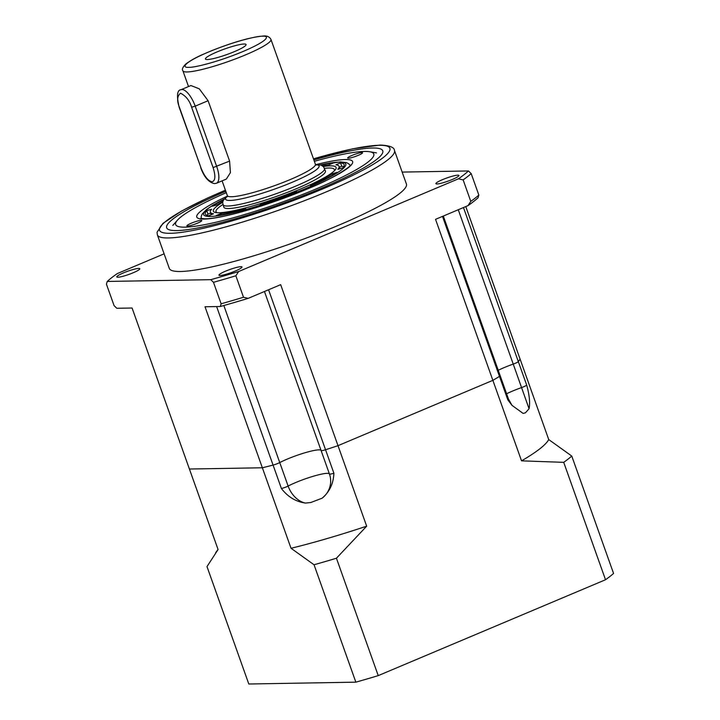 <?xml version="1.0" encoding="UTF-8"?>
<svg xmlns="http://www.w3.org/2000/svg" width="720" height="720" viewBox="0 0 720 720"><rect width="100%" height="100%" fill="white"/><g stroke="black" fill="none" stroke-linecap="round" stroke-linejoin="round"><path stroke-width="1.08" d="M229.599 161.1L213.102 167.589C215.739 176.094 215.388 180.828 212.049 181.782C208.071 180.954 204.372 176.292 200.961 167.805L179.208 107.352C176.472 95.886 177.066 90.009 180.999 89.721L190.908 85.536L199.278 88.821L208.098 100.719L229.599 161.1L230.409 172.647L226.359 179.055M234.414 51.624A21.573 2.997 -19.6 0 0 246.087 44.784A21.573 2.997 -19.6 0 0 217.071 51.921A21.573 2.997 -19.6 0 0 205.569 59.211A21.573 2.997 -19.6 0 0 234.414 51.624M506.592 393.759A25.164 3.492 160.4 0 1 512.55 391.068A25.164 3.492 160.4 0 1 521.595 387.567A5.751 0.801 -19.6 0 0 523.665 386.766A5.751 0.801 -19.6 0 0 526.689 385.092C529.443 395.064 530.235 402.948 529.065 408.744L525.429 412.812L523.107 413.406L512.019 405.378L507.825 399.852L499.464 376.371A176.175 24.453 160.4 0 1 492.867 380.34L521.532 460.845L563.715 462.339L605.52 579.744A201.348 27.945 -19.6 0 0 613.566 573.453L571.761 456.048A201.348 27.945 160.4 0 1 563.715 462.339M465.777 206.577L520.074 359.064A176.175 24.453 160.4 0 1 518.328 361.611A5.751 0.801 160.4 0 1 515.304 363.285A5.751 0.801 160.4 0 1 513.234 364.086A25.164 3.492 -19.6 0 0 504.189 367.587A25.164 3.492 -19.6 0 0 498.231 370.278A25.164 3.492 -19.6 0 1 513.234 364.086L529.065 408.744M329.427 473.949A25.164 3.492 -19.6 0 0 295.605 482.58A25.164 3.492 -19.6 0 0 288.117 486.054L279.756 462.573A25.164 3.492 -19.6 0 1 305.289 452.673A25.164 3.492 -19.6 0 1 321.066 450.468A25.164 3.492 -19.6 0 0 287.244 459.099A25.164 3.492 -19.6 0 0 279.756 462.573A5.751 0.801 160.4 0 1 278.046 463.365A5.751 0.801 160.4 0 1 273.069 465.075A176.175 24.453 160.4 0 1 262.359 467.775L189.414 469.026L218.079 549.531L207 566.595L248.805 684L355.851 682.164A201.348 27.945 -19.6 0 0 378.234 675.621L605.52 579.744M310.806 502.515L305.487 503.064C295.956 501.786 287.937 496.953 281.43 488.556L273.069 465.075A176.175 24.453 160.4 0 1 262.359 467.775L189.414 469.026L132.084 308.016L116.793 308.277L114.075 305.622L106.434 284.157L107.235 281.448L210.753 279.675A198.468 27.549 -19.6 0 0 238.653 271.521L235.863 275.787L243.504 297.252L248.202 298.35L280.665 284.661L338.004 445.671A176.175 24.453 160.4 0 1 325.539 449.739A5.751 0.801 160.4 0 1 321.075 450.504A5.751 0.801 160.4 0 1 321.075 450.495A5.751 0.801 160.4 0 1 321.075 450.495L329.436 473.976A21.573 21.366 -17.8 0 1 322.074 498.213L310.806 502.515M463.473 207.54L518.328 361.611A176.175 24.453 160.4 0 0 520.074 359.064L548.739 439.569L571.761 456.048M548.739 439.569A176.175 24.453 160.4 0 1 521.532 460.845M443.313 216.045L500.157 375.669A5.751 0.801 160.4 0 1 499.464 376.371A176.175 24.453 160.4 0 1 492.867 380.34L338.004 445.671L366.669 526.176L336.429 558.225L378.234 675.621M355.851 682.164L314.046 564.759L291.024 548.28L205.02 306.765L220.311 306.504A198.468 27.549 -19.6 0 0 248.202 298.35M468 205.632A198.468 27.549 -19.6 0 0 478.026 197.793L478.836 195.075A201.348 27.945 -19.6 0 1 470.79 201.375L468 205.632L435.537 219.33L492.867 380.34L338.004 445.671A176.175 24.453 160.4 0 1 325.539 449.739L333.9 473.22C333.432 483.66 329.49 491.985 322.074 498.213M291.024 548.28A176.175 24.453 -19.6 0 0 366.669 526.176M336.429 558.225A201.348 27.945 160.4 0 1 314.046 564.759M227.403 195.822L223.227 200.403L222.651 202.752L223.839 207.198A53.928 7.488 -19.6 0 0 296.784 188.541A53.928 7.488 -19.6 0 0 325.458 171.018L323.568 166.815L321.192 165.168L315.504 164.457M222.885 204.516A62.82 8.721 -19.6 0 0 217.152 212.715M222.678 202.329A65.169 9.045 -19.6 0 0 215.667 212.535A65.169 9.045 -19.6 0 0 301.473 188.613A65.169 9.045 -19.6 0 0 335.16 169.983A65.169 9.045 -19.6 0 0 323.271 166.509M334.125 171.063A62.82 8.721 -19.6 0 0 324.495 168.336M322.551 165.906A68.31 9.477 160.4 0 1 328.536 165.024L333.153 163.071A73.71 10.233 -19.6 0 0 320.985 165.087M335.916 164.835A68.31 9.477 160.4 0 1 339.075 166.383A68.31 9.477 160.4 0 1 337.824 169.344L342.666 167.922A73.71 10.233 -19.6 0 0 344.151 164.574A73.71 10.233 -19.6 0 0 340.533 162.882L335.916 164.835M245.7 208.386A68.31 9.477 160.4 0 1 220.896 213.579L216.279 215.532A73.71 10.233 -19.6 0 0 244.017 209.727L245.7 208.386M223.56 199.782A73.71 10.233 -19.6 0 0 212.337 206.244L217.188 204.822A68.31 9.477 160.4 0 1 222.858 201.402M312.381 185.292A73.71 10.233 -19.6 0 0 337.095 172.359L332.253 173.781A68.31 9.477 160.4 0 1 310.149 185.355L312.381 185.292M260.028 205.02A73.71 10.233 -19.6 0 0 297.117 191.763L294.885 191.826A68.31 9.477 160.4 0 1 261.72 203.679L260.028 205.02M206.766 210.681A73.71 10.233 -19.6 0 0 205.281 214.029A73.71 10.233 -19.6 0 0 208.899 215.721L213.516 213.768A68.31 9.477 160.4 0 1 210.357 212.22A68.31 9.477 160.4 0 1 211.608 209.259L206.766 210.681L207.963 214.038A73.71 10.233 -19.6 0 0 206.937 215.325M210.717 213.228L207.963 214.038M261.972 204.399L261.72 203.679M295.146 192.555L294.885 191.826M332.712 175.077L332.253 173.781M221.346 214.848L220.896 213.579M343.692 166.626A73.71 10.233 -19.6 0 0 341.73 166.23L339.372 167.229M341.73 166.23L340.533 162.882M220.041 275.481A12.222 1.701 -19.6 0 0 233.262 271.854A12.222 1.701 -19.6 0 0 241.992 266.985A12.222 1.701 -19.6 0 0 240.903 266.679A12.222 1.701 -19.6 0 0 227.682 270.315A12.222 1.701 -19.6 0 0 218.952 275.184A12.222 1.701 -19.6 0 0 220.041 275.481M436.986 183.969A12.222 1.701 -19.6 0 0 450.207 180.333A12.222 1.701 -19.6 0 0 458.928 175.464A12.222 1.701 -19.6 0 0 457.848 175.167A12.222 1.701 -19.6 0 0 444.618 178.794A12.222 1.701 -19.6 0 0 435.897 183.663A12.222 1.701 -19.6 0 0 436.986 183.969M117.864 277.236A12.222 1.701 -19.6 0 0 131.094 273.609A12.222 1.701 -19.6 0 0 139.815 268.731A12.222 1.701 -19.6 0 0 138.726 268.434A12.222 1.701 -19.6 0 0 125.505 272.061A12.222 1.701 -19.6 0 0 116.784 276.93A12.222 1.701 -19.6 0 0 117.864 277.236M268.578 289.764L325.539 449.739A5.751 0.801 160.4 0 1 321.588 450.648A5.751 0.801 160.4 0 1 321.075 450.504L329.436 473.985A5.751 0.801 -19.6 0 0 329.436 473.985A5.751 0.801 -19.6 0 0 333.9 473.22M225.81 191.286A114.696 15.921 -19.6 0 0 168.858 229.662A114.696 15.921 -19.6 0 0 176.85 230.589A114.696 15.921 -19.6 0 0 292.554 199.737A114.696 15.921 -19.6 0 0 382.257 153.675A114.696 15.921 -19.6 0 0 372.591 148.014A114.696 15.921 -19.6 0 0 313.875 159.93M394.461 150.444A125.838 17.469 -19.6 0 1 304.677 200.601A125.838 17.469 -19.6 0 1 168.534 237.951A125.838 17.469 -19.6 0 1 157.365 234.873L169.308 268.416A125.838 17.469 -19.6 0 0 180.477 271.494A125.838 17.469 -19.6 0 0 316.62 234.144A125.838 17.469 -19.6 0 0 406.404 183.987L394.461 150.444C394.326 147.276 389.556 145.485 380.16 145.053L352.629 148.824L313.479 158.814M526.689 385.092L518.328 361.611A5.751 0.801 160.4 0 1 513.234 364.086L458.271 209.736M507.825 399.852A5.751 0.801 -19.6 0 0 508.518 399.15L500.157 375.669A5.751 0.801 160.4 0 1 499.464 376.371L442.494 216.396M223.839 305.523L279.756 462.573A5.751 0.801 160.4 0 1 273.069 465.075L216.63 306.567M220.311 306.504L221.121 303.795A201.348 27.945 -19.6 0 0 243.504 297.252M478.836 195.075L471.195 173.61A201.348 27.945 -19.6 0 1 463.14 179.901L458.442 178.803A198.468 27.549 -19.6 0 0 468.468 170.955L471.195 173.61M470.79 201.375L463.14 179.901M221.121 303.795L213.48 282.321A201.348 27.945 -19.6 0 0 235.863 275.787M164.115 253.836L117.27 273.6A198.468 27.549 -19.6 0 0 107.235 281.448M213.48 282.321L210.753 279.675M238.653 271.521L458.442 178.803M468.468 170.955L402.174 172.089M358.281 155.34A7.911 1.098 -19.6 0 0 362.547 152.739A7.911 1.098 -19.6 0 0 351.918 155.448A7.911 1.098 -19.6 0 0 347.652 158.049A7.911 1.098 -19.6 0 0 358.281 155.34M197.514 223.155A7.911 1.098 -19.6 0 0 201.789 220.554A7.911 1.098 -19.6 0 0 191.151 223.263A7.911 1.098 -19.6 0 0 186.885 225.864A7.911 1.098 -19.6 0 0 197.514 223.155M314.361 161.307A105.165 14.598 160.4 0 1 369.639 151.74A105.165 14.598 160.4 0 1 316.98 188.577A105.165 14.598 160.4 0 1 213.642 222.768A105.165 14.598 160.4 0 1 177.417 220.185A105.165 14.598 160.4 0 1 226.296 192.663M180.999 89.721A17.973 6.786 67.1 0 1 182.016 89.514A17.973 6.786 67.1 0 1 195.21 106.155L208.098 100.719M179.208 107.352L179.46 107.424C176.751 100.764 177.102 96.039 180.513 93.231C185.877 95.886 189.576 100.548 191.601 107.217L195.21 106.155L216.711 166.536A17.973 6.786 67.1 0 1 216.477 183.222L226.386 179.046M191.601 107.217L213.102 167.589M200.961 167.805L179.46 107.424M315.684 164.736A49.617 6.885 160.4 0 1 292.266 182.25A49.617 6.885 160.4 0 1 241.857 198.747A49.617 6.885 160.4 0 1 227.448 196.155M227.349 196.74L227.34 195.588A46.737 6.489 -19.6 0 0 290.16 179.586A46.737 6.489 -19.6 0 0 315.405 164.232L316.125 165.132M182.907 70.803C181.692 69.399 182.718 67.077 185.994 63.828C195.651 57.024 201.987 54.855 212.22 50.454C234.486 41.742 251.649 36.927 263.691 36C267.102 35.685 269.532 36.837 270.972 39.447A46.737 6.489 160.4 0 1 245.727 54.801A46.737 6.489 160.4 0 1 187.056 71.955A46.737 6.489 160.4 0 1 182.907 70.803L188.514 86.553M262.557 36.243C269.109 35.532 270.099 39.987 243.081 51.471C215.595 62.973 192.519 67.842 188.928 67.302C182.376 68.013 181.395 63.558 208.404 52.065C235.89 40.572 258.966 35.703 262.557 36.243M222.957 204.705A53.928 7.488 -19.6 0 0 295.434 186.246A53.928 7.488 -19.6 0 0 324.567 168.525M281.43 488.556A5.751 0.801 -19.6 0 0 286.407 486.846A5.751 0.801 -19.6 0 0 288.117 486.054A21.573 15.111 -117.5 0 0 305.487 503.064M223.92 199.215A75.474 10.476 -19.6 0 0 216.873 215.928A75.474 10.476 -19.6 0 0 305.703 188.505A75.474 10.476 -19.6 0 0 320.346 164.88M225.423 190.215A122.247 16.965 -19.6 0 0 170.406 233.307A122.247 16.965 -19.6 0 0 323.847 188.46A122.247 16.965 -19.6 0 0 379.026 145.296A122.247 16.965 -19.6 0 0 313.488 158.85M264.456 291.501L321.075 450.495L264.456 291.501M316.62 164.439A82.692 11.475 160.4 0 1 352.557 162.954A82.692 11.475 160.4 0 1 307.953 188.73A82.692 11.475 160.4 0 1 208.341 218.817A82.692 11.475 160.4 0 1 226.53 196.515M216.477 183.222L214.551 183.627C208.809 182.511 204.192 177.21 200.709 167.733M222.093 180.855L227.34 195.588M270.972 39.447L315.405 164.232M512.019 405.378L508.518 399.15M218.034 549.405L215.622 552.771M201.204 218.502L201.213 216.387L202.239 213.948L206.505 209.556L213.066 205.092L224.001 199.107M350.145 165.474L348.795 163.836L346.455 162.585L340.38 161.883L320.211 164.844M211.257 214.731L210.357 212.22M339.912 168.732L339.075 166.383M157.365 234.873L157.041 232.263L162.945 223.398L181.449 211.122L207.45 198.072L225.414 190.17M177.417 220.185L172.8 225.423M200.79 218.358L204.903 218.835C208.62 218.817 213.912 218.142 220.788 216.801C242.901 212.562 279.423 200.799 307.746 188.775C337.5 176.985 353.763 163.782 350.37 165.096M369.639 151.74L376.524 152.883"/></g></svg>
